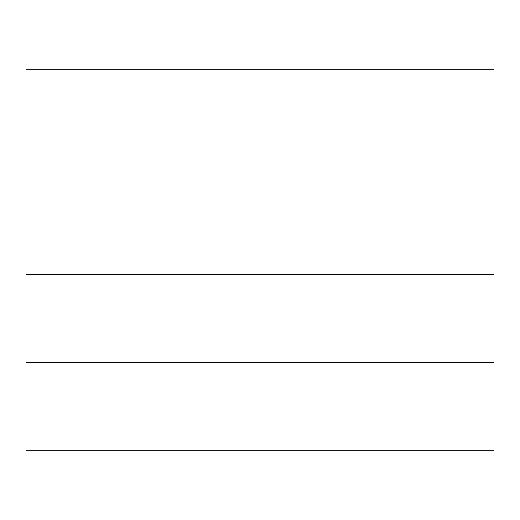 <?xml version="1.0" encoding="UTF-8"?>
<svg xmlns="http://www.w3.org/2000/svg" width="520" height="520" viewBox="0 0 520 520"><rect width="100%" height="100%" fill="white"/><g stroke="black" fill="none" stroke-linecap="round" stroke-linejoin="round"><path stroke-width="0.78" d="M26.006 274.625L26.006 450.119L260 450.119L26.006 450.119L26.006 362.375L260 362.375L260 450.119L493.994 450.119L493.994 69.882L26.006 69.882L26.006 274.625L260 274.625L260 362.375L26.006 362.375L26.006 69.882L260 69.882L260 362.375L493.994 362.375L493.994 69.882L260 69.882L260 274.625L493.994 274.625L26.006 274.625L26.006 92.677M260 362.375L493.994 362.375L493.994 450.119L260 450.119L260 362.375M26.006 76.043L26.006 71.455"/></g></svg>
